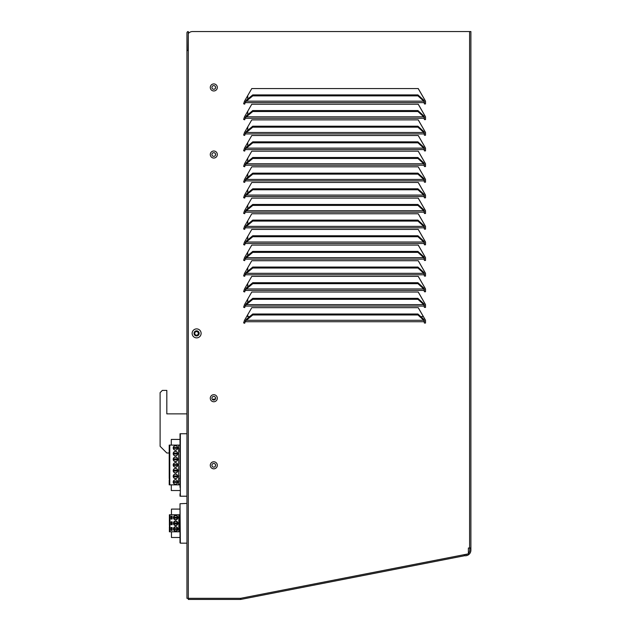 <?xml version="1.0" encoding="UTF-8"?>
<svg xmlns="http://www.w3.org/2000/svg" width="631" height="631" viewBox="0 0 631 631"><rect width="100%" height="100%" fill="white"/><g stroke="black" fill="none" stroke-linecap="round" stroke-linejoin="round"><path stroke-width="0.95" d="M467.618 554.002A4.472 4.472 0 0 1 465.299 554.649L464.408 554.649L464.408 555.769L240.971 599.395L240.758 598.291M464.298 555.785L464.085 554.688M188.898 32.891A5.592 5.584 -90 0 1 192.534 31.55L470.892 31.55L470.892 550.177A5.592 5.592 0 0 1 465.299 555.769L464.408 555.769L464.187 554.673M240.521 598.33L240.521 599.45L188.283 599.45L188.283 33.553A5.592 5.584 90 0 1 192.573 31.55L192.534 31.55M201.115 333.389A4.496 4.488 -90 0 1 196.627 337.877A4.496 4.488 -90 0 1 192.132 333.389A4.496 4.488 -90 0 1 196.627 328.893A4.496 4.488 -90 0 1 201.115 333.389M194.032 333.389A2.556 2.556 90 0 0 196.588 335.944A2.556 2.556 90 0 0 199.144 333.389A2.556 2.556 90 0 0 196.588 330.825A2.556 2.556 90 0 0 194.032 333.389M470.892 538.085L470.892 533.369L470.892 538.085M217.316 465.299A3.518 3.518 -90 0 1 213.799 468.825A3.518 3.518 -90 0 1 210.281 465.299A3.518 3.518 -90 0 1 213.799 461.782A3.518 3.518 -90 0 1 217.316 465.299M211.921 465.299A1.846 1.846 90 0 0 213.767 467.145A1.846 1.846 90 0 0 215.605 465.299A1.846 1.846 -90 0 1 213.759 467.145A1.846 1.846 90 0 0 215.565 465.299A1.846 1.846 90 0 0 213.735 463.454A1.846 1.846 -90 0 1 215.605 465.299A1.846 1.846 90 0 0 213.767 463.454A1.846 1.846 90 0 0 211.921 465.299M217.316 398.224A3.518 3.518 -90 0 1 213.799 401.75A3.518 3.518 -90 0 1 210.281 398.224A3.518 3.518 -90 0 1 213.799 394.706A3.518 3.518 -90 0 1 217.316 398.224M211.921 398.224A1.846 1.846 90 0 0 213.767 400.07A1.846 1.846 90 0 0 215.605 398.224A1.846 1.846 -90 0 1 213.759 400.07L213.759 400.07A1.846 1.846 90 0 0 215.605 398.224A1.846 1.846 90 0 0 213.759 396.378A1.846 1.846 -90 0 1 215.605 398.224A1.846 1.846 90 0 0 213.767 396.378A1.846 1.846 90 0 0 211.921 398.224M217.316 154.524A3.518 3.518 -90 0 1 213.799 158.042A3.518 3.518 -90 0 1 210.281 154.524A3.518 3.518 -90 0 1 213.799 150.998A3.518 3.518 -90 0 1 217.316 154.524M211.921 154.524A1.846 1.846 90 0 0 213.767 156.362A1.846 1.846 90 0 0 215.605 154.524A1.846 1.846 -90 0 1 213.759 156.362A1.846 1.846 90 0 0 215.565 154.516A1.846 1.846 90 0 0 213.735 152.678A1.846 1.846 -90 0 1 215.605 154.524A1.846 1.846 90 0 0 213.767 152.678A1.846 1.846 90 0 0 211.921 154.524M217.316 87.449A3.518 3.518 -90 0 1 213.799 90.967A3.518 3.518 -90 0 1 210.281 87.449A3.518 3.518 -90 0 1 213.799 83.923A3.518 3.518 -90 0 1 217.316 87.449M211.921 87.449A1.846 1.846 90 0 0 213.767 89.287A1.846 1.846 90 0 0 215.605 87.449A1.846 1.846 -90 0 1 213.759 89.287L213.759 89.287A1.846 1.846 90 0 0 215.605 87.449A1.846 1.846 90 0 0 213.759 85.603A1.846 1.846 -90 0 1 215.605 87.449A1.846 1.846 90 0 0 213.767 85.603A1.846 1.846 90 0 0 211.921 87.449M247.707 314.735L247.707 316.62L249.592 316.62M420.782 316.62L423.369 316.62M247.707 95.62L247.707 99.059M247.707 111.269L247.707 114.708M247.707 126.926L247.707 130.357M247.707 142.574L247.707 146.013M247.707 158.223L247.707 161.662M247.707 173.872L247.707 177.311M247.707 189.529L247.707 192.96M247.707 205.178L247.707 208.616M247.707 220.826L247.707 224.265M247.707 236.475L247.707 239.914M247.707 252.132L247.707 255.563M247.707 267.781L247.707 271.22M247.707 283.429L247.707 286.868M247.707 299.086L247.707 302.517M469.559 548.023L468.376 548.023L468.376 553.426A4.472 4.472 0 0 0 469.772 550.177L469.772 548.023M209.689 31.55L248.03 31.55L209.689 31.55M262.425 31.55L263.064 31.55L262.425 31.55M272.3 31.55L274.832 31.55L272.3 31.55M284.62 31.55L287.996 31.55L284.62 31.55M295.04 31.55L313.386 31.55L295.04 31.55M320.43 31.55L332.931 31.55L320.43 31.55M339.975 31.55L358.329 31.55L339.975 31.55M365.373 31.55L388.909 31.55L365.373 31.55M406.798 31.55L443.814 31.55L406.798 31.55M468.431 31.55L469.559 31.55M424.403 101.78L423.732 100.203L424.395 103.941L425.515 103.941L425.515 101.149L418.25 88.561L251.785 88.561L244.52 101.149L243.621 103.792L244.678 104.154L245.199 102.616L244.647 104.147M424.403 117.429L423.732 115.852L424.395 119.598L425.515 119.598L425.515 116.798L418.25 104.218L251.785 104.218L244.52 116.798L243.621 119.448L244.678 119.803L245.199 118.273L244.647 119.795M424.403 133.086L423.732 131.5L424.395 135.247L425.515 135.247L425.515 132.455L418.25 119.866L251.785 119.866L244.52 132.455L243.621 135.097L244.678 135.46L245.199 133.922L244.647 135.444M424.403 148.735L423.732 147.149L424.395 150.896L425.515 150.896L425.515 148.104L418.25 135.515L251.785 135.515L244.52 148.104L243.621 150.746L244.678 151.109L245.199 149.571L244.647 151.093M424.403 164.383L423.732 162.806L424.395 166.545L425.515 166.545L425.515 163.752L418.25 151.164L251.785 151.164L244.52 163.752L243.621 166.395L244.678 166.758L245.199 165.219L244.647 166.75M424.403 180.032L423.732 178.455L424.395 182.201L425.515 182.201L425.515 179.401L418.25 166.821L251.785 166.821L244.52 179.401L243.621 182.051L244.678 182.406L245.199 180.876L244.647 182.398M424.403 195.689L423.732 194.103L424.395 197.85L425.515 197.85L425.515 195.058L418.25 182.469L251.785 182.469L244.52 195.058L243.621 197.7L244.678 198.063L245.199 196.525L244.647 198.047M424.403 211.338L423.732 209.752L424.395 213.499L425.515 213.499L425.515 210.707L418.25 198.118L251.785 198.118L244.52 210.707L243.621 213.349L244.678 213.712L245.199 212.174L244.647 213.696M424.403 226.986L423.732 225.409L424.395 229.148L425.515 229.148L425.515 226.355L418.25 213.767L251.785 213.767L244.52 226.355L243.621 228.998L244.678 229.361L245.199 227.823L244.647 229.353M424.403 242.635L423.732 241.058L424.395 244.804L425.515 244.804L425.515 242.004L418.25 229.424L251.785 229.424L244.52 242.004L243.621 244.654L244.678 245.009L245.199 243.479L244.647 245.002M424.403 258.292L423.732 256.707L424.395 260.453L425.515 260.453L425.515 257.661L418.25 245.073L251.785 245.073L244.52 257.661L243.621 260.303L244.678 260.666L245.199 259.128L244.647 260.65M424.403 273.941L423.732 272.355L424.395 276.102L425.515 276.102L425.515 273.31L418.25 260.721L251.785 260.721L244.52 273.31L243.621 275.952L244.678 276.315L245.199 274.777L244.647 276.299M424.403 289.59L423.732 288.012L424.395 291.751L425.515 291.751L425.515 288.959L418.25 276.37L251.785 276.37L244.52 288.959L243.621 291.601L244.678 291.964L245.199 290.426L244.647 291.956M424.403 305.238L423.732 303.661L424.395 307.407L425.515 307.407L425.515 304.607L418.25 292.027L251.785 292.027L244.52 304.607L243.621 307.258L244.678 307.612L245.199 306.082L244.647 307.605M424.403 320.895L423.732 319.31L424.395 323.056L425.515 323.056L425.515 320.264L418.25 307.676L251.785 307.676L244.52 320.264L243.621 322.906L244.678 323.269L245.199 321.731L244.647 323.253M186.942 50.551L186.942 32.891A1.341 1.341 0 0 1 188.283 31.55L188.062 50.551L186.942 50.551L186.942 598.33L240.561 598.33L468.376 553.852L468.376 548.023L470.892 548.023M247.746 316.62L247.746 314.664M247.746 302.486L247.746 299.015M247.746 286.837L247.746 283.366M247.746 271.18L247.746 267.71M247.746 255.531L247.746 252.061M247.746 239.883L247.746 236.412M247.746 224.234L247.746 220.763M247.746 208.577L247.746 205.107M247.746 192.928L247.746 189.458M247.746 177.279L247.746 173.809M247.746 161.631L247.746 158.16M247.746 145.974L247.746 142.503M247.746 130.325L247.746 126.855M247.746 114.676L247.746 111.206M247.746 99.028L247.746 95.557M425.475 103.941L425.475 101.149L418.211 88.561M425.475 119.598L425.475 116.798L418.211 104.218M425.475 135.247L425.475 132.455L418.211 119.866M425.475 150.896L425.475 148.104L418.211 135.515M425.475 166.545L425.475 163.752L418.211 151.164M425.475 182.201L425.475 179.401L418.211 166.821M425.475 197.85L425.475 195.058L418.211 182.469M425.475 213.499L425.475 210.707L418.211 198.118M425.475 229.148L425.475 226.355L418.211 213.767M425.475 244.804L425.475 242.004L418.211 229.424M425.475 260.453L425.475 257.661L418.211 245.073M425.475 276.102L425.475 273.31L418.211 260.721M425.475 291.751L425.475 288.959L418.211 276.37M425.475 307.407L425.475 304.607L418.211 292.027M425.475 323.056L425.475 320.264L418.211 307.676M188.283 33.553L188.283 33.506A5.592 5.584 -90 0 1 188.614 33.151M424.395 321.731L245.199 321.731L246.327 319.31L246.342 320.28L252.779 314.979L417.959 314.979L423.748 320.28L246.342 320.28L245.546 320.998M245.159 321.731L245.514 320.516M423.732 319.31L417.935 314.009L252.755 314.009L252.779 314.979M417.935 314.009L417.959 314.979M252.755 314.009L246.327 319.31M424.395 306.082L245.199 306.082L246.327 303.661L246.342 304.631L252.779 299.331L417.959 299.331L423.748 304.631L246.342 304.631L245.546 305.349M245.159 306.082L245.514 304.868M423.732 303.661L417.935 298.36L252.755 298.36L252.779 299.331M417.935 298.36L417.959 299.331M252.755 298.36L246.327 303.661M424.395 290.426L245.199 290.426L246.327 288.012L246.342 288.974L252.779 283.682L417.959 283.682L423.748 288.974L246.342 288.974L245.546 289.7M245.159 290.426L245.514 289.211M423.732 288.012L417.935 282.712L252.755 282.712L252.779 283.682M417.935 282.712L417.959 283.682M252.755 282.712L246.327 288.012M424.395 274.777L245.199 274.777L246.327 272.355L246.342 273.326L252.779 268.025L417.959 268.025L423.748 273.326L246.342 273.326L245.546 274.051M245.159 274.777L245.514 273.562M423.732 272.355L417.935 267.063L252.755 267.063L252.779 268.025M417.935 267.063L417.959 268.025M252.755 267.063L246.327 272.355M424.395 259.128L245.199 259.128L246.327 256.707L246.342 257.677L252.779 252.376L417.959 252.376L423.748 257.677L246.342 257.677L245.546 258.394M245.159 259.128L245.514 257.913M423.732 256.707L417.935 251.406L252.755 251.406L252.779 252.376M417.935 251.406L417.959 252.376M252.755 251.406L246.327 256.707M424.395 243.479L245.199 243.479L246.327 241.058L246.342 242.028L252.779 236.728L417.959 236.728L423.748 242.028L246.342 242.028L245.546 242.746M245.159 243.479L245.514 242.265M423.732 241.058L417.935 235.757L252.755 235.757L252.779 236.728M417.935 235.757L417.959 236.728M252.755 235.757L246.327 241.058M424.395 227.823L245.199 227.823L246.327 225.409L246.342 226.371L252.779 221.079L417.959 221.079L423.748 226.371L246.342 226.371L245.546 227.097M245.159 227.823L245.514 226.608M423.732 225.409L417.935 220.109L252.755 220.109L252.779 221.079M417.935 220.109L417.959 221.079M252.755 220.109L246.327 225.409M424.395 212.174L245.199 212.174L246.327 209.752L246.342 210.722L252.779 205.422L417.959 205.422L423.748 210.722L246.342 210.722L245.546 211.448M245.159 212.174L245.514 210.959M423.732 209.752L417.935 204.46L252.755 204.46L252.779 205.422M417.935 204.46L417.959 205.422M252.755 204.46L246.327 209.752M424.395 196.525L245.199 196.525L246.327 194.103L246.342 195.074L252.779 189.773L417.959 189.773L423.748 195.074L246.342 195.074L245.546 195.791M245.159 196.525L245.514 195.31M423.732 194.103L417.935 188.803L252.755 188.803L252.779 189.773M417.935 188.803L417.959 189.773M252.755 188.803L246.327 194.103M424.395 180.876L245.199 180.876L246.327 178.455L246.342 179.425L252.779 174.124L417.959 174.124L423.748 179.425L246.342 179.425L245.546 180.143M245.159 180.876L245.514 179.661M423.732 178.455L417.935 173.154L252.755 173.154L252.779 174.124M417.935 173.154L417.959 174.124M252.755 173.154L246.327 178.455M424.395 165.219L245.199 165.219L246.327 162.806L246.342 163.768L252.779 158.476L417.959 158.476L423.748 163.768L246.342 163.768L245.546 164.494M245.159 165.219L245.514 164.005M423.732 162.806L417.935 157.505L252.755 157.505L252.779 158.476M417.935 157.505L417.959 158.476M252.755 157.505L246.327 162.806M424.395 149.571L245.199 149.571L246.327 147.149L246.342 148.119L252.779 142.819L417.959 142.819L423.748 148.119L246.342 148.119L245.546 148.845M245.159 149.571L245.514 148.356M423.732 147.149L417.935 141.857L252.755 141.857L252.779 142.819M417.935 141.857L417.959 142.819M252.755 141.857L246.327 147.149M424.395 133.922L245.199 133.922L246.327 131.5L246.342 132.471L252.779 127.17L417.959 127.17L423.748 132.471L246.342 132.471L245.546 133.188M245.159 133.922L245.514 132.707M423.732 131.5L417.935 126.2L252.755 126.2L252.779 127.17M417.935 126.2L417.959 127.17M252.755 126.2L246.327 131.5M424.395 118.273L245.199 118.273L246.327 115.852L246.342 116.822L252.779 111.521L417.959 111.521L423.748 116.822L246.342 116.822L245.546 117.54M245.159 118.273L245.514 117.058M423.732 115.852L417.935 110.551L252.755 110.551L252.779 111.521M417.935 110.551L417.959 111.521M252.755 110.551L246.327 115.852M424.395 102.616L245.199 102.616L246.327 100.203L246.342 101.165L252.779 95.873L417.959 95.873L423.748 101.165L246.342 101.165L245.546 101.891M245.159 102.616L245.514 101.402M423.732 100.203L417.935 94.902L252.755 94.902L252.779 95.873M417.935 94.902L417.959 95.873M252.755 94.902L246.327 100.203M213.791 467.145A1.846 1.846 90 0 0 215.605 465.284A1.846 1.846 90 0 0 213.728 463.454M213.743 400.07A1.846 1.846 90 0 0 215.565 398.224A1.846 1.846 90 0 0 213.743 396.378M213.791 156.362A1.846 1.846 90 0 0 215.605 154.5A1.846 1.846 90 0 0 213.728 152.678M215.565 87.449A1.846 1.846 90 0 1 213.735 89.287A1.846 1.846 90 0 0 215.565 87.449A1.846 1.846 90 0 0 213.743 85.603M215.565 154.524A1.846 1.846 90 0 1 213.743 156.362M186.942 433.742L180.348 433.742L180.348 496.211L186.942 496.211L186.942 503.412L180.009 503.743L180.009 542.826M186.942 544.837L186.942 550.705M186.942 103.263L186.942 118.297M186.942 93.703L186.942 96.22M188.283 31.55L188.283 32.67M188.614 33.191L188.614 32.67M188.574 33.191L188.566 32.67M198.426 333.326A1.846 1.846 -90 0 1 196.58 335.235A1.846 1.846 -90 0 1 194.734 333.452A1.846 1.846 -90 0 1 196.58 331.543A1.846 1.846 -90 0 1 198.426 333.326M196.525 331.543A1.846 1.846 -90 0 1 198.315 333.326A1.846 1.846 -90 0 1 196.525 335.227M166.821 413.873L186.942 413.873L166.821 413.873L166.821 390.4L162.348 390.4L160.108 392.64L160.108 446.298L166.821 453.003L169.218 453.003M215.447 398.863L212.355 399.415M180.009 534.299L180.009 540.672M186.942 543.165L180.348 543.165L180.009 503.743M180.009 531.965L180.009 530.087M175.647 526.704A2.264 2.264 -0.1 0 1 177.91 528.967A2.264 2.264 -0.1 0 1 175.647 531.231A2.264 2.264 -0.1 0 1 173.383 528.967A2.264 2.264 -0.1 0 1 175.647 526.704M175.647 521.025A2.264 2.264 -0.1 0 1 177.91 523.288A2.264 2.264 -0.1 0 1 175.647 525.552A2.264 2.264 -0.1 0 1 173.383 523.288A2.264 2.264 -0.1 0 1 175.647 521.025M175.647 515.346A2.264 2.264 -0.1 0 1 177.91 517.609A2.264 2.264 -0.1 0 1 175.647 519.873A2.264 2.264 -0.1 0 1 173.383 517.609A2.264 2.264 -0.1 0 1 175.647 515.346M175.647 526.814A2.153 2.153 -0.1 0 1 177.8 528.967A2.153 2.153 -0.1 0 1 175.647 531.121A2.153 2.153 -0.1 0 1 173.493 528.967A2.153 2.153 -0.1 0 1 175.647 526.814M175.647 521.135A2.153 2.153 -0.1 0 1 177.8 523.288A2.153 2.153 -0.1 0 1 175.647 525.442A2.153 2.153 -0.1 0 1 173.493 523.288A2.153 2.153 -0.1 0 1 175.647 521.135M175.647 515.456A2.153 2.153 -0.1 0 1 177.8 517.609A2.153 2.153 -0.1 0 1 175.647 519.763A2.153 2.153 -0.1 0 1 173.493 517.609A2.153 2.153 -0.1 0 1 175.647 515.456M169.944 530.513L169.392 530.584L169.392 531.807L180.009 531.807M169.944 525.205L169.392 525.52L169.392 514.77L179.393 514.77L179.393 531.807L179.393 527.918L180.009 527.918M180.009 514.77L179.393 514.77L179.393 518.658L180.009 518.658M180.009 537.486L171.458 537.486L171.458 531.807M180.009 520.449L179.393 520.449L179.393 518.658M172.129 527.516L172.129 530.419L171.009 530.419L171.009 527.516L172.129 527.516M172.129 521.837L172.129 524.74L171.009 524.74L171.009 521.837L172.129 521.837M172.129 516.158L172.129 519.061L171.009 519.061L171.009 516.158L172.129 516.158M169.944 514.77L169.944 531.807M180.009 509.091L171.458 509.091L171.458 514.77M169.392 515.984L169.944 516.063M179.393 526.128L180.009 526.128M169.392 525.52L169.944 526.877M169.392 530.584L169.392 526.562M171.947 530.308L171.947 527.626L171.324 527.626L171.324 530.308L171.947 530.308M171.947 524.629L171.947 521.947L171.324 521.947L171.324 524.629L171.947 524.629M171.947 518.95L171.947 516.268L171.324 516.268L171.324 518.95L171.947 518.95M171.324 530.308L171.324 527.626M171.324 524.629L171.324 521.947M171.324 518.95L171.324 516.268M169.392 520.015L169.944 519.699M169.392 521.048L169.944 521.364M177.8 529.472L173.501 529.472M173.47 528.628L177.832 528.628M177.8 523.793L173.501 523.793M173.47 522.949L177.832 522.949M177.8 518.114L173.501 518.114M173.47 517.27L177.832 517.27M173.557 529.472L173.612 529.472C174.968 531.436 176.325 531.436 177.682 529.472L177.745 529.472M177.776 528.628L177.721 528.628C176.341 526.483 174.961 526.483 173.58 528.628L173.525 528.628M173.557 523.793L173.612 523.793C174.968 525.757 176.325 525.757 177.682 523.793L177.745 523.793M177.776 522.949L177.721 522.949C176.341 520.804 174.961 520.804 173.58 522.949L173.525 522.949M173.557 518.114L173.612 518.114C174.968 520.078 176.325 520.078 177.682 518.114L177.745 518.114M177.776 517.27L177.721 517.27C176.341 515.125 174.961 515.125 173.58 517.27L173.525 517.27M180.348 433.742L180.009 436.234M180.348 496.211L180.009 433.742M179.228 449.114L180.009 449.114L180.009 445.147M171.293 445.1L171.293 439.421L180.009 439.421L180.009 442.607M180.009 487.345L180.009 480.838L179.228 480.838M180.009 493.718L180.009 496.211M180.009 471.325L180.009 466.096M179.228 479.047L180.009 479.047L180.009 475.214M180.009 452.498L180.009 450.905L179.228 450.905M180.009 463.856L180.009 454.738M173.217 453.618A2.264 2.264 0 0 1 175.481 451.354A2.264 2.264 0 0 1 177.745 453.618A2.264 2.264 0 0 1 175.481 455.882A2.264 2.264 0 0 1 173.217 453.618M173.217 447.939A2.264 2.264 0 0 1 175.481 445.675A2.264 2.264 0 0 1 177.745 447.939A2.264 2.264 0 0 1 175.481 450.203A2.264 2.264 0 0 1 173.217 447.939M173.217 464.976A2.264 2.264 0 0 1 175.481 462.712A2.264 2.264 0 0 1 177.745 464.976A2.264 2.264 0 0 1 175.481 467.24A2.264 2.264 0 0 1 173.217 464.976M173.217 470.655A2.264 2.264 0 0 1 175.481 468.391A2.264 2.264 0 0 1 177.745 470.655A2.264 2.264 0 0 1 175.481 472.919A2.264 2.264 0 0 1 173.217 470.655M173.217 476.334A2.264 2.264 0 0 1 175.481 474.07A2.264 2.264 0 0 1 177.745 476.334A2.264 2.264 0 0 1 175.481 478.598A2.264 2.264 0 0 1 173.217 476.334M173.217 482.013A2.264 2.264 0 0 1 175.481 479.749A2.264 2.264 0 0 1 177.745 482.013A2.264 2.264 0 0 1 175.481 484.277A2.264 2.264 0 0 1 173.217 482.013M173.217 459.297A2.264 2.264 0 0 1 175.481 457.033A2.264 2.264 0 0 1 177.745 459.297A2.264 2.264 0 0 1 175.481 461.561A2.264 2.264 0 0 1 173.217 459.297M173.328 453.618A2.153 2.153 0 0 1 175.481 451.465A2.153 2.153 0 0 1 177.634 453.618A2.153 2.153 0 0 1 175.481 455.771A2.153 2.153 0 0 1 173.328 453.618M173.328 447.939A2.153 2.153 0 0 1 175.481 445.786A2.153 2.153 0 0 1 177.634 447.939A2.153 2.153 0 0 1 175.481 450.092A2.153 2.153 0 0 1 173.328 447.939M173.328 464.976A2.153 2.153 0 0 1 175.481 462.823A2.153 2.153 0 0 1 177.634 464.976A2.153 2.153 0 0 1 175.481 467.129A2.153 2.153 0 0 1 173.328 464.976M173.328 470.655A2.153 2.153 0 0 1 175.481 468.502A2.153 2.153 0 0 1 177.634 470.655A2.153 2.153 0 0 1 175.481 472.808A2.153 2.153 0 0 1 173.328 470.655M173.328 476.334A2.153 2.153 0 0 1 175.481 474.181A2.153 2.153 0 0 1 177.634 476.334A2.153 2.153 0 0 1 175.481 478.487A2.153 2.153 0 0 1 173.328 476.334M173.328 482.013A2.153 2.153 0 0 1 175.481 479.86A2.153 2.153 0 0 1 177.634 482.013A2.153 2.153 0 0 1 175.481 484.166A2.153 2.153 0 0 1 173.328 482.013M173.328 459.297A2.153 2.153 0 0 1 175.481 457.144A2.153 2.153 0 0 1 177.634 459.297A2.153 2.153 0 0 1 175.481 461.45A2.153 2.153 0 0 1 173.328 459.297M180.009 445.1L169.218 445.1L169.218 446.085L169.763 446.275L169.763 449.603L169.218 449.793L169.218 451.764L169.763 451.954L169.763 455.282L169.218 455.472L169.218 457.443L169.763 457.633L169.763 460.961L169.218 461.151L169.218 463.122L169.763 463.312L169.763 466.64L169.218 466.83L169.218 468.801L169.763 468.991L169.763 472.319L169.218 472.509L169.218 474.48L169.763 474.67L169.763 477.998L169.218 478.188L169.763 483.677L169.218 483.867L169.218 484.853L180.009 484.853M169.778 445.1L169.778 484.853M171.293 484.853L171.293 490.532L180.009 490.532M179.228 484.853L179.228 484.292M169.763 460.961L169.218 461.151L169.218 457.443L169.763 457.633M169.763 455.282L169.218 455.472L169.218 451.764L169.763 451.954M169.763 449.603L169.218 449.793L169.218 446.085L169.763 446.275M169.763 483.677L169.218 483.867L169.218 480.159L169.763 480.349M169.763 477.998L169.218 478.188L169.218 474.48L169.763 474.67M169.763 472.319L169.218 472.509L169.218 468.801L169.763 468.991M169.763 466.64L169.218 466.83L169.218 463.122L169.763 463.312M177.595 454.036L173.367 454.036M173.367 453.2L177.595 453.2M177.595 448.357L173.367 448.357M173.367 447.521L177.595 447.521M177.595 465.394L173.367 465.394M173.367 464.558L177.595 464.558M177.595 471.073L173.367 471.073M173.367 470.237L177.595 470.237M177.595 476.752L173.367 476.752M173.367 475.916L177.595 475.916M177.595 482.431L173.367 482.431M173.367 481.595L177.595 481.595M173.367 458.879L177.595 458.879M177.595 459.715L173.367 459.715M469.598 31.55L469.598 548.023M178.833 531.807L178.833 514.77M178.668 484.853L178.668 445.1"/></g></svg>
